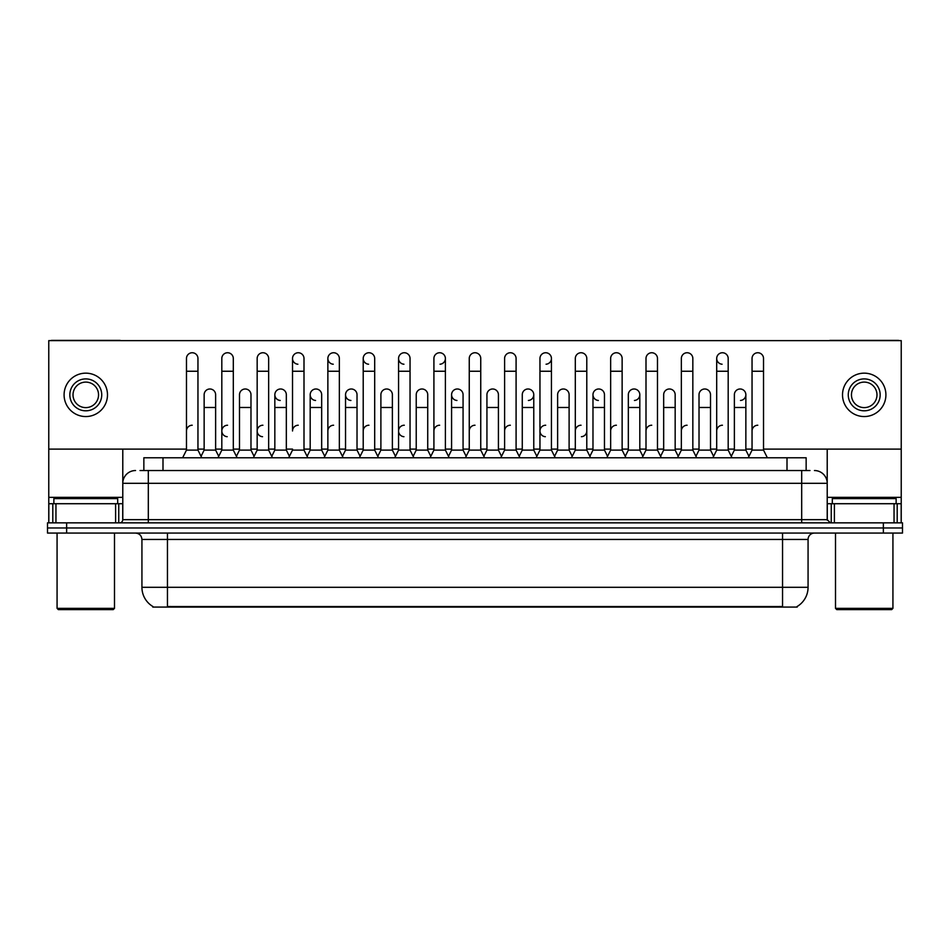 <?xml version="1.0" encoding="UTF-8"?>
<svg xmlns="http://www.w3.org/2000/svg" width="950" height="950" viewBox="0 0 950 950"><rect width="100%" height="100%" fill="white"/><g stroke="black" fill="none" stroke-linecap="round" stroke-linejoin="round"><path stroke-width="1.43" d="M143.854 470.535L143.854 457.769L806.146 457.769L806.146 470.535M797.216 606.456L797.216 607.074L152.784 607.074L152.784 606.456M152.974 606.563A22.337 22.337 0 0 1 141.93 587.302L167.449 587.302L167.449 606.563L782.551 606.563L782.551 587.302L808.07 587.302L808.07 539.446A6.377 6.377 0 0 1 814.447 533.069M141.93 587.302L141.93 539.446C141.55 535.574 139.424 533.437 135.553 533.069M797.026 606.563A22.337 22.337 0 0 0 808.07 587.302M902.5 533.069L902.5 527.962L47.5 527.962L47.5 533.069L66.642 533.069L66.642 527.962L47.5 527.962L47.5 522.856L66.642 522.856L66.642 527.962L902.5 527.962L902.5 533.069L66.642 533.069M140.315 470.535L809.982 470.535M140.018 470.535L148.319 470.535L148.319 483.301L122.788 483.301L122.788 519.662A3.194 3.194 0 0 1 119.605 522.856M135.553 470.535A12.766 12.766 0 0 0 122.788 483.301L122.788 449.101M814.447 470.535A12.766 12.766 0 0 1 827.212 483.301L827.212 519.662L830.395 522.856M902.5 522.856L902.5 527.962L902.5 522.856L66.642 522.856M182.638 457.769L186.473 450.11L197.956 450.11L201.78 457.769M197.956 450.11L197.956 358.494A5.747 5.747 0 0 0 192.209 352.747A5.747 5.747 0 0 1 192.577 352.759M186.473 450.11L186.473 371.248L197.956 371.248M186.473 371.248L186.473 358.494A5.747 5.747 0 0 1 192.209 352.747M201.044 456.309L204.143 450.11L215.626 450.11L218.726 456.309L221.813 450.11L233.308 450.11L237.132 457.769M215.626 450.11L215.626 394.737A5.747 5.747 0 0 0 210.247 389.001A5.747 5.747 0 0 1 215.626 394.737M204.143 450.11L204.143 407.491L215.626 407.491M204.143 407.491L204.143 394.737A5.747 5.747 0 0 1 210.247 389.001M186.473 430.979A5.747 5.747 0 0 1 192.209 425.232M272.484 457.769L268.648 450.11L257.165 450.11L254.078 456.309L250.978 450.11L239.495 450.11L236.396 456.309L233.308 450.11L233.308 371.248L221.813 371.248L221.813 450.11L217.989 457.769M221.813 371.248L221.813 358.494A5.747 5.747 0 0 1 227.917 352.759A5.747 5.747 0 0 1 233.308 358.494L233.308 371.248M289.418 456.309L286.33 450.11L274.835 450.11L271.748 456.309L268.648 450.11L268.648 371.248L257.165 371.248L257.165 450.11L253.341 457.769M257.165 371.248L257.165 358.494A5.747 5.747 0 0 1 263.269 352.759A5.747 5.747 0 0 1 268.648 358.494L268.648 371.248M288.681 457.769L292.517 450.11L304 450.11L307.824 457.769M304 450.11L304 358.494A5.747 5.747 0 0 0 298.252 352.747A5.747 5.747 0 0 0 292.517 358.304A5.747 5.747 0 0 0 297.896 364.218M298.252 425.232A5.747 5.747 0 0 0 292.517 430.979L292.517 371.248L304 371.248M292.517 371.248L292.517 358.494A5.747 5.747 0 0 1 298.621 352.759M324.033 457.769L327.869 450.11L339.352 450.11L343.176 457.769M339.352 450.11L339.352 358.494A5.747 5.747 0 0 0 333.604 352.747A5.747 5.747 0 0 0 327.869 358.304A5.747 5.747 0 0 0 333.248 364.218M307.099 456.309L310.187 450.11L321.67 450.11L324.769 456.309L327.869 450.11L327.869 371.248L339.352 371.248M327.869 371.248L327.869 358.494A5.747 5.747 0 0 1 333.961 352.759M250.978 450.11L250.978 394.737A5.747 5.747 0 0 0 245.599 389.001A5.747 5.747 0 0 1 250.978 394.737M239.495 450.11L239.495 407.491L250.978 407.491M239.495 407.491L239.495 394.737A5.747 5.747 0 0 1 245.599 389.001M286.33 450.11L286.33 394.737A5.747 5.747 0 0 0 280.939 389.001A5.747 5.747 0 0 1 286.33 394.737M274.835 450.11L274.835 407.491L286.33 407.491M274.835 407.491L274.835 394.737A5.747 5.747 0 0 1 280.939 389.001M321.67 450.11L321.67 394.737A5.747 5.747 0 0 0 316.291 389.001A5.747 5.747 0 0 1 321.67 394.737M310.187 450.11L310.187 407.491L321.67 407.491M310.187 407.491L310.187 394.737A5.747 5.747 0 0 1 316.291 389.001M221.813 430.979A5.747 5.747 0 0 1 227.561 425.232A5.747 5.747 0 0 0 221.825 430.789A5.747 5.747 0 0 0 227.204 436.703M268.648 450.11L268.648 430.979M257.165 450.11L257.165 430.979A5.747 5.747 0 0 1 262.913 425.232A5.747 5.747 0 0 0 257.165 430.789A5.747 5.747 0 0 0 262.544 436.703M327.869 450.11L327.869 430.979A5.747 5.747 0 0 1 333.604 425.232M363.209 430.979A5.747 5.747 0 0 1 368.956 425.232M394.737 457.769L398.561 450.11L410.044 450.11L410.044 430.979M398.561 430.979A5.747 5.747 0 0 1 404.308 425.232A5.747 5.747 0 0 0 398.561 430.789A5.747 5.747 0 0 0 403.94 436.703M433.912 430.979A5.747 5.747 0 0 1 439.648 425.232M484.571 457.769L480.747 450.11L469.253 450.11L469.253 430.979A5.747 5.747 0 0 1 475 425.232M536.857 456.309L533.769 450.11L522.274 450.11L519.187 456.309L516.087 450.11L504.604 450.11L501.517 456.309L498.418 450.11L498.418 394.737A5.747 5.747 0 0 0 493.038 389.001A5.747 5.747 0 0 1 498.418 394.737M504.604 430.979A5.747 5.747 0 0 1 510.352 425.232M539.956 430.979A5.747 5.747 0 0 1 545.692 425.232A5.747 5.747 0 0 0 539.956 430.789A5.747 5.747 0 0 0 545.336 436.703M571.472 457.769L575.308 450.11L586.791 450.11L586.791 430.979A5.747 5.747 0 0 1 581.412 436.703M575.308 430.979A5.747 5.747 0 0 1 581.044 425.232M616.396 425.232A5.747 5.747 0 0 0 610.648 430.979L610.648 450.11L622.131 450.11L625.231 456.309L628.33 450.11L639.813 450.11L642.901 456.309L646 450.11L657.483 450.11L660.582 456.309L663.67 450.11L675.165 450.11L678.252 456.309L681.352 450.11L692.835 450.11L695.922 456.309L699.022 450.11L710.505 450.11L713.604 456.309L716.692 450.11L728.187 450.11L731.274 456.309L734.374 450.11L745.857 450.11L748.956 456.309L752.044 450.11L763.527 450.11L767.363 457.769L763.527 450.11L763.527 358.494A5.747 5.747 0 0 0 757.791 352.747A5.747 5.747 0 0 1 758.148 352.759M646 430.979A5.747 5.747 0 0 1 651.748 425.232M681.352 430.979A5.747 5.747 0 0 1 687.087 425.232M716.692 430.979A5.747 5.747 0 0 1 722.439 425.232M752.044 430.979A5.747 5.747 0 0 1 757.791 425.232M115.615 522.856L115.615 503.714L55.955 503.714L55.955 522.856M120.852 340.622A3.194 3.194 0 0 0 119.605 340.373L51.965 340.373A3.194 3.194 0 0 0 50.718 340.622M763.527 449.101L901.229 449.101L901.229 340.622L48.771 340.622L48.771 503.714L55.955 503.714M115.615 503.714L122.788 503.714M48.771 522.856L48.771 503.714M894.045 522.856L894.045 503.714L834.385 503.714L834.385 522.856M901.229 522.856L901.229 503.714L901.229 522.856M899.282 340.622A3.194 3.194 0 0 0 898.035 340.373L830.395 340.373A3.194 3.194 0 0 0 829.148 340.622M827.212 449.101L827.212 483.301L801.681 483.301L801.681 519.662L827.212 519.662M901.229 449.101L901.229 503.714L897.192 503.714L897.192 522.856M827.212 503.714L834.385 503.714M894.045 503.714L897.192 503.714M117.681 503.714L117.681 498.608L53.877 498.608L53.877 503.714M57.071 533.069L57.071 608.356L114.499 608.356L114.499 533.069M114.499 608.356L113.216 609.627L58.342 609.627L57.071 608.356M896.123 503.714L896.123 498.608L832.319 498.608L832.319 503.714M835.501 533.069L835.501 608.356L892.929 608.356L892.929 533.069M892.929 608.356L891.658 609.627L836.784 609.627L835.501 608.356M712.868 457.769L716.692 450.11L716.692 358.494A5.747 5.747 0 0 1 722.439 352.747A5.747 5.747 0 0 0 716.704 358.304A5.747 5.747 0 0 0 722.083 364.218M607.561 456.309L604.461 450.11L592.978 450.11L592.978 394.737A5.747 5.747 0 0 1 598.726 388.989A5.747 5.747 0 0 0 592.978 394.547A5.747 5.747 0 0 0 598.357 400.461M466.165 456.309L463.066 450.11L451.582 450.11L451.582 394.737A5.747 5.747 0 0 1 457.33 388.989A5.747 5.747 0 0 0 451.582 394.547A5.747 5.747 0 0 0 456.962 400.461M360.121 456.309L357.022 450.11L345.539 450.11L345.539 394.737A5.747 5.747 0 0 1 351.274 388.989A5.747 5.747 0 0 0 345.539 394.547A5.747 5.747 0 0 0 350.918 400.461M398.561 450.11L398.561 358.494A5.747 5.747 0 0 1 404.308 352.747A5.747 5.747 0 0 0 398.561 358.304A5.747 5.747 0 0 0 403.94 364.218M315.934 388.989A5.747 5.747 0 0 0 310.187 394.547A5.747 5.747 0 0 0 315.566 400.461M280.582 388.989A5.747 5.747 0 0 0 274.847 394.547A5.747 5.747 0 0 0 280.226 400.461M378.527 457.769L374.692 450.11L363.209 450.11L363.209 358.494A5.747 5.747 0 0 1 368.956 352.747A5.747 5.747 0 0 0 363.221 358.304A5.747 5.747 0 0 0 368.588 364.218M634.434 400.461A5.747 5.747 0 0 0 639.813 394.737A5.747 5.747 0 0 0 634.434 389.001A5.747 5.747 0 0 1 639.813 394.737L639.813 450.11M546.06 364.218A5.747 5.747 0 0 0 551.439 358.494A5.747 5.747 0 0 0 545.692 352.747A5.747 5.747 0 0 1 546.06 352.759M440.016 364.218A5.747 5.747 0 0 0 445.396 358.494A5.747 5.747 0 0 0 439.648 352.747A5.747 5.747 0 0 1 440.016 352.759M48.771 449.101L186.473 449.101M197.956 449.101L204.143 449.101M215.626 449.101L221.813 449.101M233.308 449.101L239.495 449.101M250.978 449.101L257.165 449.101M268.648 449.101L274.835 449.101M286.33 449.101L292.517 449.101M304 449.101L310.187 449.101M321.67 449.101L327.869 449.101M339.352 449.101L345.539 449.101M357.022 449.101L363.209 449.101M374.692 449.101L380.891 449.101M392.374 449.101L398.561 449.101M410.044 449.101L416.231 449.101M427.726 449.101L433.912 449.101M445.396 449.101L451.582 449.101M463.066 449.101L469.253 449.101M480.747 449.101L486.934 449.101M498.418 449.101L504.604 449.101M516.087 449.101L522.274 449.101M533.769 449.101L539.956 449.101M551.439 449.101L557.626 449.101M569.109 449.101L575.308 449.101M586.791 449.101L592.978 449.101M604.461 449.101L610.648 449.101M622.131 449.101L628.33 449.101M639.813 449.101L646 449.101M657.483 449.101L663.67 449.101M675.165 449.101L681.352 449.101M692.835 449.101L699.022 449.101M710.505 449.101L716.692 449.101M728.187 449.101L734.374 449.101M745.857 449.101L752.044 449.101M528.378 400.461A5.747 5.747 0 0 0 533.769 394.737A5.747 5.747 0 0 0 528.378 389.001A5.747 5.747 0 0 1 533.769 394.737L533.769 450.11M740.477 400.461A5.747 5.747 0 0 0 745.857 394.737A5.747 5.747 0 0 0 740.477 389.001A5.747 5.747 0 0 1 745.857 394.737L745.857 450.11M85.785 378.907A15.948 15.948 0 0 0 69.837 394.856A15.948 15.948 0 0 0 85.785 410.816A15.948 15.948 0 0 0 101.733 394.856A15.948 15.948 0 0 0 85.785 378.907M85.785 382.102A12.766 12.766 0 0 0 73.019 394.856A12.766 12.766 0 0 0 85.785 407.621A12.766 12.766 0 0 0 98.551 394.856A12.766 12.766 0 0 0 85.785 382.102M85.785 416.551A21.696 21.696 0 0 0 107.481 394.856A21.696 21.696 0 0 0 85.785 373.16A21.696 21.696 0 0 0 64.089 394.856A21.696 21.696 0 0 0 85.785 416.551M864.215 378.907A15.948 15.948 0 0 0 848.267 394.856A15.948 15.948 0 0 0 864.215 410.816A15.948 15.948 0 0 0 880.163 394.856A15.948 15.948 0 0 0 864.215 378.907M864.215 382.102A12.766 12.766 0 0 0 851.449 394.856A12.766 12.766 0 0 0 864.215 407.621A12.766 12.766 0 0 0 876.981 394.856A12.766 12.766 0 0 0 864.215 382.102M864.215 416.551A21.696 21.696 0 0 0 885.911 394.856A21.696 21.696 0 0 0 864.215 373.16A21.696 21.696 0 0 0 842.519 394.856A21.696 21.696 0 0 0 864.215 416.551M363.209 450.11L359.385 457.769M374.692 450.11L374.692 358.494A5.747 5.747 0 0 0 368.956 352.747A5.747 5.747 0 0 1 369.312 352.759M398.561 371.248L410.044 371.248L410.044 450.11L413.879 457.769M404.664 352.759A5.747 5.747 0 0 0 404.308 352.747A5.747 5.747 0 0 1 410.044 358.494L410.044 371.248M430.077 457.769L433.912 450.11L445.396 450.11L449.219 457.769M445.396 450.11L445.396 358.494M433.912 450.11L433.912 371.248L445.396 371.248M433.912 371.248L433.912 358.494A5.747 5.747 0 0 1 439.648 352.747M345.539 450.11L342.439 456.309M357.022 450.11L357.022 394.737A5.747 5.747 0 0 0 351.642 389.001A5.747 5.747 0 0 1 357.022 394.737M377.791 456.309L380.891 450.11L392.374 450.11L395.461 456.309M392.374 450.11L392.374 394.737A5.747 5.747 0 0 0 386.994 389.001A5.747 5.747 0 0 1 392.374 394.737M380.891 450.11L380.891 407.491L392.374 407.491M380.891 407.491L380.891 394.737A5.747 5.747 0 0 1 386.994 389.001M413.143 456.309L416.231 450.11L427.726 450.11L430.813 456.309M427.726 450.11L427.726 394.737A5.747 5.747 0 0 0 422.334 389.001A5.747 5.747 0 0 1 427.726 394.737M416.231 450.11L416.231 407.491L427.726 407.491M416.231 407.491L416.231 394.737A5.747 5.747 0 0 1 422.334 389.001M480.747 450.11L480.747 371.248L469.253 371.248L469.253 450.11L465.429 457.769M469.253 371.248L469.253 358.494A5.747 5.747 0 0 1 475.356 352.759A5.747 5.747 0 0 1 480.747 358.494L480.747 371.248M519.923 457.769L516.087 450.11L516.087 371.248L504.604 371.248L504.604 450.11L500.781 457.769M504.604 371.248L504.604 358.494A5.747 5.747 0 0 1 510.708 352.759A5.747 5.747 0 0 1 516.087 358.494L516.087 371.248M536.121 457.769L539.956 450.11L551.439 450.11L555.263 457.769M551.439 450.11L551.439 358.494M539.956 450.11L539.956 371.248L551.439 371.248M539.956 371.248L539.956 358.494A5.747 5.747 0 0 1 545.692 352.747M575.308 450.11L575.308 371.248L586.791 371.248L586.791 450.11L590.615 457.769M575.308 371.248L575.308 358.494A5.747 5.747 0 0 1 581.412 352.759A5.747 5.747 0 0 1 586.791 358.494L586.791 371.248M625.967 457.769L622.131 450.11L622.131 371.248L610.648 371.248L610.648 450.11L606.824 457.769M610.648 371.248L610.648 358.494A5.747 5.747 0 0 1 616.752 352.759A5.747 5.747 0 0 1 622.131 358.494L622.131 371.248M451.582 450.11L448.483 456.309M463.066 450.11L463.066 394.737A5.747 5.747 0 0 0 457.686 389.001A5.747 5.747 0 0 1 463.066 394.737M483.835 456.309L486.934 450.11L498.418 450.11M486.934 450.11L486.934 407.491L498.418 407.491M486.934 407.491L486.934 394.737A5.747 5.747 0 0 1 493.038 389.001M522.274 450.11L522.274 407.491L533.769 407.491M522.274 407.491L522.274 394.737A5.747 5.747 0 0 1 528.378 389.001M554.539 456.309L557.626 450.11L569.109 450.11L572.209 456.309M569.109 450.11L569.109 394.737A5.747 5.747 0 0 0 563.73 389.001A5.747 5.747 0 0 1 569.109 394.737M557.626 450.11L557.626 407.491L569.109 407.491M557.626 407.491L557.626 394.737A5.747 5.747 0 0 1 563.73 389.001M592.978 450.11L589.879 456.309M604.461 450.11L604.461 394.737A5.747 5.747 0 0 0 599.082 389.001A5.747 5.747 0 0 1 604.461 394.737M661.319 457.769L657.483 450.11L657.483 371.248L646 371.248L646 450.11L642.176 457.769M646 371.248L646 358.494A5.747 5.747 0 0 1 652.104 352.759A5.747 5.747 0 0 1 657.483 358.494L657.483 371.248M696.659 457.769L692.835 450.11L692.835 371.248L681.352 371.248L681.352 450.11L677.516 457.769M681.352 371.248L681.352 358.494A5.747 5.747 0 0 1 687.456 352.759A5.747 5.747 0 0 1 692.835 358.494L692.835 371.248M716.692 371.248L728.187 371.248L728.187 450.11L732.011 457.769M722.796 352.759A5.747 5.747 0 0 0 722.439 352.747A5.747 5.747 0 0 1 728.187 358.494L728.187 371.248M763.527 371.248L752.044 371.248L752.044 450.11L748.22 457.769M752.044 371.248L752.044 358.494A5.747 5.747 0 0 1 757.791 352.747M628.33 450.11L628.33 407.491L639.813 407.491M628.33 407.491L628.33 394.737A5.747 5.747 0 0 1 634.434 389.001M675.165 450.11L675.165 394.737A5.747 5.747 0 0 0 669.774 389.001A5.747 5.747 0 0 1 675.165 394.737M663.67 450.11L663.67 407.491L675.165 407.491M663.67 407.491L663.67 394.737A5.747 5.747 0 0 1 669.774 389.001M710.505 450.11L710.505 394.737A5.747 5.747 0 0 0 705.126 389.001A5.747 5.747 0 0 1 710.505 394.737M699.022 450.11L699.022 407.491L710.505 407.491M699.022 407.491L699.022 394.737A5.747 5.747 0 0 1 705.126 389.001M734.374 450.11L734.374 407.491L745.857 407.491M734.374 407.491L734.374 394.737A5.747 5.747 0 0 1 740.477 389.001M779.998 607.074L779.998 606.456M170.002 607.074L170.002 606.456M162.996 470.535L162.996 457.769M787.004 470.535L787.004 457.769M782.551 533.069L782.551 539.446L141.93 539.446M808.07 539.446L782.551 539.446L782.551 587.302L167.449 587.302L167.449 533.069M883.357 533.069L883.357 522.856M148.319 522.856L148.319 519.662L801.681 519.662L801.681 522.856M122.788 519.662L148.319 519.662L148.319 483.301L801.681 483.301L801.681 470.535M122.788 497.337L48.771 497.337M122.74 520.22L122.74 503.714M118.75 503.714L118.75 522.856M48.83 503.714L48.83 522.856M52.808 522.856L52.808 503.714M901.229 497.337L827.212 497.337M901.17 522.856L901.17 503.714M827.26 503.714L827.26 520.22M831.25 522.856L831.25 503.714M363.209 371.248L374.692 371.248M345.539 407.491L357.022 407.491M451.582 407.491L463.066 407.491M592.978 407.491L604.461 407.491"/></g></svg>

